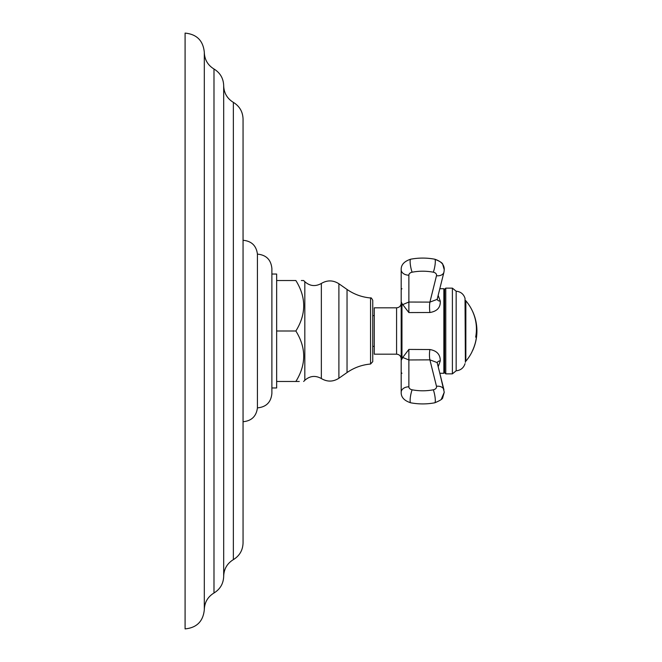 <?xml version="1.0" encoding="UTF-8"?>
<svg xmlns="http://www.w3.org/2000/svg" width="662" height="662" viewBox="0 0 662 662"><rect width="100%" height="100%" fill="white"/><g stroke="black" fill="none" stroke-linecap="round" stroke-linejoin="round"><path stroke-width="0.99" d="M185.087 331L185.087 33.1C196.763 34.242 203.168 40.647 204.31 52.323L204.31 609.677C203.168 621.353 196.763 627.758 185.087 628.9L185.087 331M213.992 69.005L213.992 592.995C220.206 589.163 223.433 583.603 223.682 576.312L223.682 85.688C223.433 78.397 220.206 72.837 213.992 69.005C207.777 65.174 204.55 59.613 204.31 52.323M233.363 102.37L233.363 559.63C239.578 555.799 242.805 550.238 243.053 542.939L243.053 119.061C242.805 111.762 239.578 106.201 233.363 102.37C227.157 98.547 223.922 92.986 223.682 85.688M257.427 331L257.427 254.125C266.198 254.936 271.015 259.727 271.883 268.499L271.883 393.501C271.015 402.273 266.198 407.064 257.427 407.875L257.427 331M271.883 387.965L276.65 387.965L276.65 274.035L271.883 274.035M276.65 280.531L295.864 280.531C306.316 280.531 306.316 280.531 295.864 280.531C306.316 297.354 306.316 314.177 295.864 331L276.65 331M304.826 281.706C309.924 286.174 315.435 286.754 321.351 283.452L321.351 378.548C315.435 375.246 309.924 375.826 304.826 380.294L304.826 281.706L303.651 280.531L301.326 280.531M276.65 381.469L295.864 381.469C306.316 364.646 306.316 347.823 295.864 331M295.864 381.469C306.316 381.469 306.316 381.469 295.864 381.469L299.257 381.469M372.747 331L372.747 361.659L370.563 364.034L370.563 297.966C370.935 297.412 371.663 298.206 372.747 300.341L372.747 331M396.579 307.822L374.278 307.822L374.278 354.178L396.579 354.178L396.579 307.822C399.376 307.549 400.915 306.01 401.189 303.213M408.876 386.815A4.386 3.095 0 0 0 412.12 389.802A7.687 1.415 100.8 0 0 410.117 400.493A7.687 1.415 -79.2 0 0 410.68 402.794C404.159 400.667 400.99 397.15 401.189 392.252L401.189 360.351L402.728 357.455L408.876 359.963L408.876 386.815A7.687 5.437 180 0 0 401.189 392.252L401.189 301.649L401.958 303.568L401.189 301.649L401.189 269.748L401.189 301.649M402.728 357.455L408.876 349.42L429.903 349.536C436.854 350.728 440.313 354.509 440.28 360.898L438.186 366.748M438.145 295.401L440.28 301.102C440.594 307.516 437.135 311.314 429.911 312.505L408.876 312.572L402.057 303.717M408.876 349.42L408.876 359.963L429.903 359.855A8.813 2.251 92.5 0 1 429.903 349.536M429.903 359.855L437.143 362.569L443.945 389.852A7.687 5.354 -14 0 0 436.49 386.277L429.903 359.855M429.911 312.505A8.937 1.912 -92.1 0 1 429.911 302.104L436.49 275.723A7.687 5.354 14 0 0 443.945 272.148L437.152 299.381L429.911 302.104L408.876 302.038L402.769 304.586M439.816 288.715L443.854 288.715L444.624 289.484L444.624 360.351M445.774 288.144L444.624 289.294L444.624 372.706L445.774 373.856L452.394 373.856L452.394 288.144L445.774 288.144L445.774 373.856M452.394 373.856L456.159 370.786L456.159 291.214L452.394 288.144M465.378 362.329L465.022 298.33L465.378 362.329M465.378 300.424A1.539 1.539 0 0 1 465.849 300.796L465.849 361.204A1.539 1.539 180 0 1 465.378 361.576M465.849 300.796A46.77 46.77 0 0 1 470.384 307.168A46.282 44.387 0 0 1 472.594 311.413L472.618 311.413A46.439 44.544 180 0 1 476.21 335.055A46.754 18.263 0 0 0 476.863 332.647A46.745 46.745 0 0 1 472.61 350.554L472.627 350.554A46.77 46.77 0 0 0 472.618 311.413M465.849 361.204A46.77 46.77 0 0 0 472.056 351.754L471.981 351.754A46.704 46.704 0 0 0 476.714 334.459A46.712 18.246 180 0 1 475.655 337.148A46.282 44.387 0 0 0 470.384 307.168M475.217 319.018A46.357 44.47 180 0 1 476.135 335.055L476.21 335.055M476.756 333.358A46.671 46.671 0 0 1 476.69 334.459M476.714 334.459L476.64 334.459A46.638 18.213 180 0 1 475.697 336.95M321.351 378.548C327.26 382.015 333.11 381.916 338.894 378.25L338.894 283.75C333.11 280.084 327.26 279.985 321.351 283.452M338.894 283.75L347.037 289.451L347.037 372.549C354.129 367.642 361.965 364.803 370.563 364.034M401.958 358.432L401.958 303.568M443.854 288.715L443.854 373.285L439.816 373.285L444.243 392.252L441.281 399.376M437.218 362.859A3.078 2.135 178.2 0 1 440.28 360.898M408.876 275.185A7.687 5.437 180 0 1 401.189 269.748C400.99 264.85 404.159 261.333 410.68 259.206A7.687 1.415 79.2 0 0 410.117 261.507A7.687 1.415 -100.8 0 0 412.12 272.198A4.386 3.095 180 0 0 408.876 275.185L408.876 312.572M437.21 299.15A3.078 2.218 178.1 0 0 440.28 301.102M436.49 275.723A4.386 3.095 180 0 0 433.312 272.198A40.746 28.814 180 0 0 412.12 272.198M433.312 272.198A7.687 1.415 -79.2 0 0 435.306 261.507A7.687 1.415 100.8 0 0 434.752 259.206C440.238 261.449 442.919 263.228 442.779 264.552L444.243 269.748L443.945 272.148M412.12 389.802A40.746 28.814 0 0 0 433.312 389.802A4.386 3.095 0 0 0 436.49 386.277M433.312 389.802A7.687 1.415 79.2 0 1 435.306 400.493A7.687 1.415 -100.8 0 1 434.752 402.794C440.238 400.551 442.919 398.772 442.779 397.448L444.243 392.252M213.992 592.995C207.777 596.826 204.55 602.387 204.31 609.677M233.363 559.63C227.157 563.453 223.922 569.014 223.682 576.312M243.053 240.281C251.535 241.059 256.326 245.676 257.427 254.125M243.053 421.719C251.535 420.941 256.326 416.324 257.427 407.875M304.826 380.294L303.651 381.469M338.894 378.25L347.037 372.549M347.037 289.451C354.129 294.358 361.965 297.197 370.563 297.966M374.278 315.625L372.747 315.625M396.579 354.178C399.376 354.451 400.915 355.99 401.189 358.787M401.958 373.285L401.189 372.516M401.958 288.715L401.189 289.484M401.189 269.748C400.99 264.85 404.159 261.333 410.68 259.206C418.707 257.708 426.725 257.708 434.752 259.206C441.256 261.325 444.425 264.833 444.243 269.748M410.68 259.206C418.707 257.708 426.725 257.708 434.752 259.206M410.68 402.794C418.707 404.292 426.725 404.292 434.752 402.794C426.725 404.292 418.707 404.292 410.68 402.794M465.022 298.33C463.615 294.036 460.661 291.661 456.159 291.214M456.159 370.786C460.653 370.339 463.615 367.964 465.022 363.67M443.854 373.285L444.624 372.516M374.278 346.375L372.747 346.375"/></g></svg>
